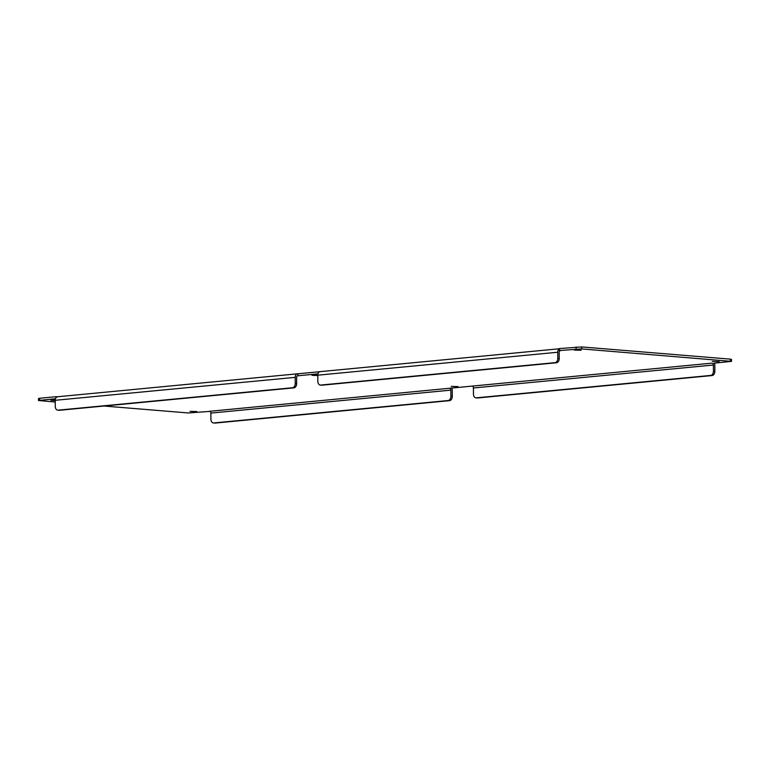 <?xml version="1.0" encoding="UTF-8"?>
<svg xmlns="http://www.w3.org/2000/svg" width="770" height="770" viewBox="0 0 770 770"><rect width="100%" height="100%" fill="white"/><g stroke="black" fill="none" stroke-linecap="round" stroke-linejoin="round"><path stroke-width="1.16" d="M574.324 350.061L581.129 350.263L574.324 350.061M317.798 374.942L312.004 375.298L317.798 375.577M451.201 386.376L458.006 386.579L451.201 386.376M55.238 399.89L50.859 400.265L55.228 400.592M190.055 411.353L196.86 411.555L190.055 411.353M712.356 361.409L719.161 361.611L712.356 361.409M713.79 363.209L731.5 361.371L731.49 359.388L730.326 359.138L581.725 346.933L559.549 348.55L559.559 350.533L581.745 348.916L731.5 361.371M560.127 350.706L559.626 351.014L558.808 349.33M319.771 371.708L297.846 373.797L297.865 375.789L317.952 373.864M55.238 402.027L38.51 400.506L55.459 398.744M210.037 411.382L188.275 412.961L103.931 406.031M712.933 363.613A1.79 1.261 -95.5 0 1 713.405 365.028L713.443 371.198A3.985 2.81 94.7 0 1 710.652 375.433L476.322 397.84A3.985 2.81 94.7 0 1 475.966 397.849A3.985 2.81 94.7 0 1 473.473 394.144L473.425 387.974A1.79 1.261 84.5 0 0 472.154 386.097L209.883 411.276M560.425 350.677L559.626 351.014A1.79 1.261 -95.5 0 0 559.174 352.352L559.222 358.522A3.985 2.81 -85.3 0 1 556.421 362.766L322.091 385.173A3.985 2.81 -85.3 0 1 321.735 385.173L320.33 385.058A3.985 2.81 94.7 0 1 317.837 381.352L317.789 375.183L557.769 352.236L557.807 358.406A3.985 2.81 94.7 0 1 555.016 362.651L320.686 385.058A3.985 2.81 94.7 0 1 320.33 385.058M296.652 383.624L295.247 383.508A3.985 2.81 94.7 0 1 292.456 387.753L58.125 410.16A3.985 2.81 94.7 0 1 57.769 410.169L59.175 410.285A3.985 2.81 -85.3 0 0 59.531 410.275L293.861 387.868A3.985 2.81 -85.3 0 0 296.652 383.624L296.614 377.464A1.79 1.261 -95.5 0 1 297.701 375.789A1.79 1.261 -95.5 0 1 297.865 375.789L297.547 375.818M297.846 373.797A3.783 2.656 84.5 0 0 297.518 373.806L57.538 396.752L56.181 397.464L56.21 396.685L39.674 398.263L38.5 398.523L38.51 400.506M209.584 411.199L210.393 411.671A1.79 1.261 84.5 0 1 210.865 413.086L210.903 419.246A3.985 2.81 94.7 0 0 213.406 422.951L214.811 423.067A3.985 2.81 -85.3 0 0 215.167 423.067L449.497 400.66A3.985 2.81 -85.3 0 0 452.288 396.415L452.25 390.255A3.783 2.656 -95.5 0 0 451.749 388.042M449.565 388.253A1.79 1.261 -95.5 0 1 450.835 390.14L450.883 396.3A3.985 2.81 94.7 0 1 448.082 400.544L213.762 422.951A3.985 2.81 94.7 0 1 213.406 422.951M57.769 410.169A3.985 2.81 94.7 0 1 55.276 406.464L55.228 400.294A3.783 2.656 84.5 0 1 56.181 397.464L56.21 396.685L57.5 396.752M558.885 349.243L559.549 348.55M558.722 349.407A3.783 2.656 84.5 0 0 557.769 352.236M320.436 371.641A3.783 2.656 84.5 0 0 320.099 371.641A3.783 2.656 84.5 0 0 317.789 375.183M297.518 373.806A3.783 2.656 84.5 0 0 295.208 377.348L295.247 383.508M475.966 397.849L477.371 397.965A3.985 2.81 -85.3 0 0 477.727 397.955L712.058 375.548A3.985 2.81 -85.3 0 0 714.849 371.313L714.81 365.144A3.783 2.656 -95.5 0 0 714.406 363.151M712.125 363.142L472.154 386.097M730.326 359.138L730.335 361.13M581.725 346.933L581.745 348.916M576.085 346.972L576.104 348.954M39.674 398.263L39.684 400.246M450.835 390.14L210.865 413.086M713.405 365.028L473.425 387.974M557.807 358.406L559.222 358.522M450.883 396.3L452.288 396.415M714.849 371.313L713.443 371.198M55.228 400.294L295.208 377.348M555.016 362.651L556.421 362.766M320.686 385.058L322.091 385.173M293.861 387.868L292.456 387.753M58.125 410.16L59.531 410.275M215.167 423.067L213.762 422.951M449.497 400.66L448.082 400.544M476.322 397.84L477.727 397.955M712.058 375.548L710.652 375.433M560.271 350.677L559.665 351.014M210.345 411.681L209.738 411.247L210.451 411.344M559.184 348.781L320.099 371.641M57.586 396.743L56.21 396.685"/></g></svg>
